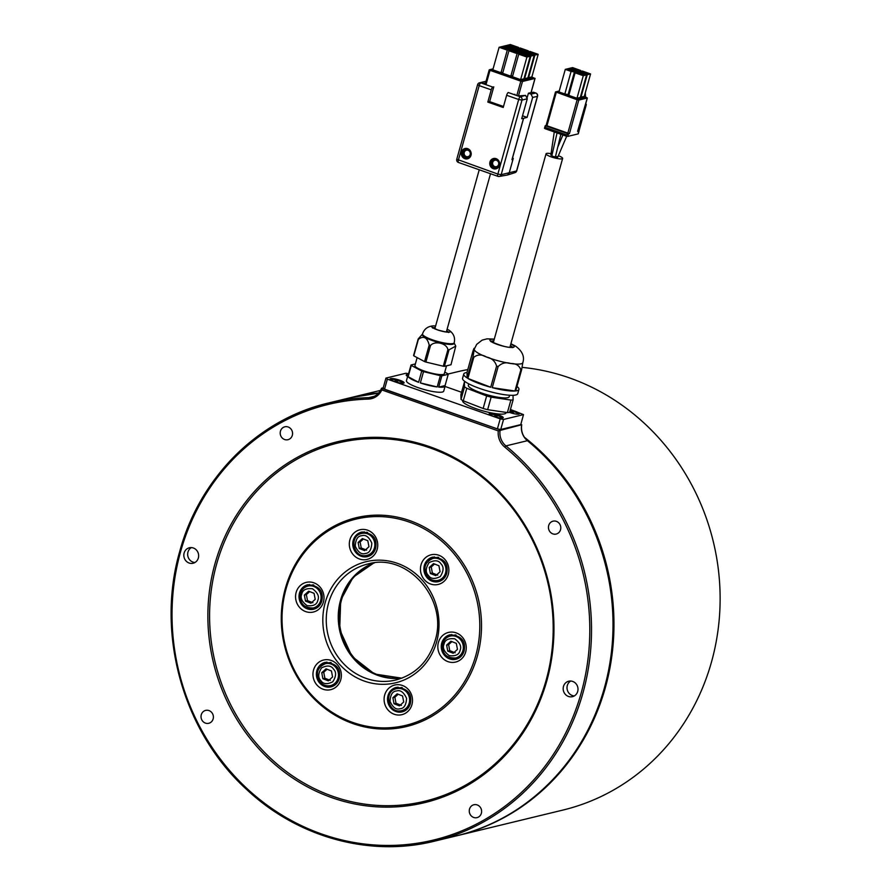 <?xml version="1.0" encoding="UTF-8"?>
<svg xmlns="http://www.w3.org/2000/svg" width="891" height="891" viewBox="0 0 891 891"><rect width="100%" height="100%" fill="white"/><g stroke="black" fill="none" stroke-linecap="round" stroke-linejoin="round"><path stroke-width="1.34" d="M465.67 150.512A3.319 3.074 -103.6 0 0 467.987 156.66A3.319 3.074 -103.6 0 0 470.069 152.294A3.319 3.074 -103.6 0 0 465.67 150.512M492.912 164.857A3.319 3.074 -103.6 0 0 496.443 166.662A3.319 3.074 -103.6 0 0 498.403 162.028A3.319 3.074 -103.6 0 0 494.884 160.224A3.319 3.074 -103.6 0 0 492.912 164.857M556.819 156.571L557.688 157.306L552.977 156.448L550.983 154.945M557.075 132.926L551.852 155.68M555.394 156.916L560.851 134.251M551.05 153.664A8.62 1.659 15.6 0 0 546.038 153.809A8.62 1.659 15.6 0 0 551.217 156.883A8.62 1.659 15.6 0 0 562.633 158.442A8.62 1.659 15.6 0 0 558.457 155.736M509.518 347.301A8.62 1.659 15.6 0 0 510.008 346.933L562.633 158.442M509.507 412.41A7.295 1.403 15.6 0 0 509.697 412.477A7.295 1.403 15.6 0 0 519.141 414.025A7.295 1.403 15.6 0 0 514.976 411.197A7.295 1.403 15.6 0 0 510.309 409.905M510.098 410.662A6.627 1.27 -164.4 0 1 514.553 411.876A6.627 1.27 -164.4 0 1 518.551 414.181M402.598 383.264A6.627 1.27 -164.4 0 0 394.1 379.566A6.627 1.27 15.6 0 0 390.57 379.666M399.736 380.234A7.295 1.403 15.6 0 0 392.764 378.575A7.295 1.403 15.6 0 0 390.135 379.221A7.295 1.403 15.6 0 0 394.457 381.515A7.295 1.403 15.6 0 0 403.913 383.063A7.295 1.403 15.6 0 0 399.736 380.234M407.978 375.434A6.627 1.27 15.6 0 0 406.686 375.757M408.345 374.621A7.295 1.403 15.6 0 0 406.263 375.311A7.295 1.403 15.6 0 0 407.655 376.37M444.765 372.126L447.961 373.83A19.357 3.72 -164.4 0 1 448.229 374.287L445.077 385.569A19.357 3.72 -164.4 0 1 445.121 386.126A19.357 3.72 -164.4 0 1 438.706 387.106L441.847 375.835A19.357 3.72 -164.4 0 1 440.343 375.668L437.203 386.95A19.357 3.72 -164.4 0 1 420.363 382.918L423.515 371.647A19.357 3.72 -164.4 0 1 422.624 371.335A19.357 3.72 -164.4 0 1 421.744 371.024L418.603 382.306A19.357 3.72 -164.4 0 1 408.145 376.726L418.603 382.306M415.384 363.929L411.029 364.987L407.878 376.269A19.357 3.72 -164.4 0 1 407.833 375.712L406.43 380.724A19.357 3.72 15.6 0 0 418.068 387.63A19.357 3.72 15.6 0 0 443.729 391.138L445.121 386.126M422.523 333.958A16.439 3.163 -164.4 0 0 432.402 339.816A16.439 3.163 -164.4 0 0 454.187 342.801L453.998 343.481A16.439 3.163 -164.4 0 1 432.213 340.496A16.439 3.163 -164.4 0 1 422.334 334.637L422.523 333.958C424.149 329.035 427.702 326.34 433.16 325.883A9.678 1.86 -164.4 0 1 435.61 326.017M446.525 365.822L444.319 373.741A15.247 2.929 -164.4 0 1 424.105 370.979A15.247 2.929 -164.4 0 1 414.939 365.533L417.144 357.625M447.104 329.225A9.678 1.86 -164.4 0 1 449.276 330.383A9.678 1.86 -164.4 0 1 447.861 332.176A9.678 1.86 -164.4 0 1 437.459 329.882A9.678 1.86 -164.4 0 1 433.16 325.883M446.669 330.806A8.353 1.604 -164.4 0 1 448.529 332.098M447.895 349.695C446.926 343.28 434.752 340.329 430.509 345.541L425.898 362.058L443.284 366.212L447.895 349.695A19.491 3.742 -164.4 0 0 449.019 349.818L444.409 366.335L450.991 364.742L455.769 346.109L449.019 349.818M474.302 349.105A25.193 4.845 -164.4 0 0 477.576 352.78A25.193 4.845 -164.4 0 0 504.284 362.292A25.193 4.845 -164.4 0 0 522.828 362.659A25.193 4.845 -164.4 0 1 522.828 362.67A25.193 4.845 -164.4 0 1 510.81 363.517A25.193 4.845 -164.4 0 1 486.508 357.024A25.193 4.845 -164.4 0 1 477.576 352.803A25.193 4.845 -164.4 0 1 474.257 349.406A25.193 4.845 -164.4 0 1 474.29 349.127A25.193 4.845 -164.4 0 1 474.302 349.116L476.674 344.383L482.131 340.128L487.043 338.847L494.305 339.103M510.833 343.982A12.597 2.417 -164.4 0 1 512.548 344.917A12.597 2.417 -164.4 0 1 508.182 347.178A12.597 2.417 -164.4 0 1 491.565 341.821A12.597 2.417 -164.4 0 1 494.238 339.348M512.537 347.312A11.271 2.161 15.6 0 0 511.1 345.998A11.271 2.161 15.6 0 0 510.387 345.585M493.781 340.952A11.271 2.161 15.6 0 0 491.052 341.32M522.861 362.392L521.614 369.821L515.711 390.937A28.635 5.502 15.6 0 0 518.941 389.412L517.749 393.677A28.635 5.502 -164.4 0 1 496.655 393.265A28.635 5.502 -164.4 0 1 466.305 382.462A28.635 5.502 -164.4 0 1 462.574 378.274L463.765 374.008A28.635 5.502 15.6 0 0 467.118 377.951L466.984 372.494A28.635 5.502 15.6 0 0 463.765 374.008M466.984 372.494L472.887 351.366C474.012 348.013 474.469 347.356 474.257 349.406L473.01 356.834L467.118 377.951M509.596 395.248L509.195 396.695A21.217 4.076 -164.4 0 1 493.569 396.384A21.217 4.076 -164.4 0 1 471.094 388.387A21.217 4.076 -164.4 0 1 468.332 385.28L468.733 383.832M513.016 395.314L513.116 399.859L509.619 412.388A27.844 5.357 -164.4 0 1 507.391 412.6L487.633 409.682A27.844 5.357 -164.4 0 1 483.145 408.49L463.275 400.816L466.784 388.287A27.844 5.357 -164.4 0 1 465.57 387.563A27.844 5.357 -164.4 0 1 464.523 386.872L461.015 399.413L460.903 394.657L464.411 382.116L464.523 386.872M463.275 400.816A27.844 5.357 -164.4 0 1 462.073 400.104A27.844 5.357 -164.4 0 1 461.015 399.413M462.707 400.482L462.641 400.716A22.542 4.332 15.6 0 0 465.581 404.013A22.542 4.332 15.6 0 0 489.471 412.522A22.542 4.332 15.6 0 0 506.066 412.845L506.177 412.422M336.319 683.82A11.271 10.458 76.4 0 1 333.757 684.845L330.617 685.602A11.271 10.458 76.4 0 0 334.938 683.297A11.271 10.458 76.4 0 0 335.829 667.493A11.271 10.458 76.4 0 0 325.315 663.695L328.445 662.937A11.271 10.458 76.4 0 1 331.196 662.67M327.064 669.23L323.734 672.237L324.881 678.251L330.294 680.379M407.443 708.835A11.271 10.458 76.4 0 1 404.882 709.86L401.752 710.617A11.271 10.458 76.4 0 1 401.195 710.74C388.186 713.78 383.308 691.216 396.439 688.71A11.271 10.458 76.4 0 1 396.985 688.598A11.271 10.458 76.4 0 1 409.392 697.798A11.271 10.458 76.4 0 1 401.752 710.617L401.184 710.74M398.188 694.256L394.869 697.252L396.005 703.266L401.429 705.394M461.193 656.222A11.271 10.458 76.4 0 1 458.631 657.246L455.49 658.003A11.271 10.458 76.4 0 1 449.521 657.58M451.937 641.643L448.607 644.638L449.755 650.653L455.167 652.78M428.493 560.773A11.271 10.458 76.4 0 1 432.803 558.468L435.944 557.71A11.271 10.458 76.4 0 1 438.684 557.443M434.552 564.003L431.233 567.01L432.369 573.024L437.793 575.152M372.683 553.578A11.271 10.458 76.4 0 1 370.121 554.592L366.981 555.36A11.271 10.458 76.4 0 1 366.435 555.472L366.981 555.36A11.271 10.458 76.4 0 0 374.621 542.53A11.271 10.458 76.4 0 0 362.225 533.33A11.271 10.458 76.4 0 0 361.679 533.453L364.809 532.684A11.271 10.458 76.4 0 1 367.56 532.428M300.612 593.105A11.271 10.458 76.4 0 1 307.93 586.066L311.07 585.298A11.271 10.458 76.4 0 1 313.81 585.042M309.678 591.602L306.359 594.598L307.495 600.612L312.919 602.739M403.01 711.642A12.597 11.694 76.4 0 1 400.549 711.764L404.904 710.806M548.7 525.523A6.627 6.148 -103.6 0 0 556.184 534.054A6.627 6.148 -103.6 0 0 559.058 523.184A6.627 6.148 -103.6 0 0 548.7 525.523M280.453 431.177A6.627 6.148 -103.6 0 0 287.938 439.709A6.627 6.148 -103.6 0 0 290.822 428.827A6.627 6.148 -103.6 0 0 280.453 431.177M201.277 714.76A6.627 6.148 -103.6 0 0 208.761 723.292A6.627 6.148 -103.6 0 0 211.646 712.41A6.627 6.148 -103.6 0 0 201.277 714.76M469.512 809.117A6.627 6.148 -103.6 0 0 477.008 817.637A6.627 6.148 -103.6 0 0 479.881 806.767A6.627 6.148 -103.6 0 0 469.512 809.117M570.708 681.036A7.952 7.384 -103.6 0 0 567.311 685.513A7.952 7.384 -103.6 0 0 574.316 695.927M563.48 686.449A7.952 7.384 -103.6 0 0 565.262 694.267A7.952 7.384 -103.6 0 0 572.456 696.673A7.952 7.384 -103.6 0 0 577.702 691.449A7.952 7.384 -103.6 0 0 575.92 683.631A7.952 7.384 -103.6 0 0 568.714 681.214A7.952 7.384 -103.6 0 0 563.48 686.449M191.353 547.597A7.952 7.384 -103.6 0 0 187.968 552.075A7.952 7.384 -103.6 0 0 194.962 562.499M184.125 553.01A7.952 7.384 -103.6 0 0 185.907 560.829A7.952 7.384 -103.6 0 0 193.113 563.246A7.952 7.384 -103.6 0 0 198.348 558.011A7.952 7.384 -103.6 0 0 196.566 550.192A7.952 7.384 -103.6 0 0 189.36 547.776A7.952 7.384 -103.6 0 0 184.125 553.01M214.943 563.847A185.629 172.275 -103.6 0 0 256.619 746.279A185.629 172.275 -103.6 0 0 424.606 802.646A185.629 172.275 -103.6 0 0 546.885 680.601A185.629 172.275 -103.6 0 0 505.197 498.18A185.629 172.275 -103.6 0 0 337.21 441.813A185.629 172.275 -103.6 0 0 214.943 563.847M286.078 588.873A106.074 98.444 -103.6 0 0 309.89 693.109A106.074 98.444 -103.6 0 0 405.884 725.319A106.074 98.444 -103.6 0 0 475.749 655.587A106.074 98.444 -103.6 0 0 451.937 551.34A106.074 98.444 -103.6 0 0 355.943 519.13A106.074 98.444 -103.6 0 0 286.078 588.873M374.398 562.867A59.664 55.376 -103.6 0 0 341.487 600.088A59.664 55.376 -103.6 0 0 402.286 677.995M456.437 835.858A225.412 209.196 -103.6 0 0 456.916 835.747A225.412 209.196 -103.6 0 0 504.295 817.448A225.412 209.196 -103.6 0 0 524.409 437.269M456.916 835.747L563.067 810.03A225.412 209.196 -103.6 0 0 610.446 791.743A225.412 209.196 -103.6 0 0 715.061 549.457A225.412 209.196 -103.6 0 0 522.226 367.382M502.234 418.102A6.627 1.27 -164.4 0 0 497.133 415.462A6.627 1.27 -164.4 0 0 490.017 414.304A6.627 1.27 15.6 0 0 489.671 414.527M498.849 415.095A7.295 1.403 15.6 0 0 491.865 413.435A7.295 1.403 15.6 0 0 489.248 414.081A7.295 1.403 15.6 0 0 493.569 416.375A7.295 1.403 15.6 0 0 503.025 417.924A7.295 1.403 15.6 0 0 498.849 415.095M434.875 328.812A5.97 1.147 -164.4 0 1 434.864 328.679L479.235 169.78M498.437 167.274A4.377 4.065 76.4 0 1 498.414 167.274A4.377 4.065 76.4 0 1 495.34 166.717M469.98 157.273A4.377 4.065 76.4 0 1 469.969 157.273A4.377 4.065 76.4 0 1 466.884 156.705M466.093 148.385A5.301 4.923 -103.6 0 0 468.521 158.442M466.394 148.396A5.301 4.923 -103.6 0 0 468.789 158.286M494.538 158.398A5.301 4.923 -103.6 0 0 496.978 168.444M494.85 158.409A5.301 4.923 -103.6 0 0 497.245 168.299M461.505 152.005A5.301 4.923 -103.6 0 0 467.497 158.821A5.301 4.923 -103.6 0 0 469.802 150.122A5.301 4.923 -103.6 0 0 461.505 152.005M465.492 148.429A5.301 4.923 -103.6 0 0 467.975 158.687M489.961 162.006A5.301 4.923 -103.6 0 0 495.953 168.833A5.301 4.923 -103.6 0 0 498.258 160.135A5.301 4.923 -103.6 0 0 489.961 162.006M493.937 158.431A5.301 4.923 -103.6 0 0 496.421 168.689M516.245 47.602A3.842 0.735 -164.4 0 1 512.18 46.978A3.842 0.735 -164.4 0 1 509.095 45.43A3.842 0.735 -164.4 0 1 509.362 45.185A3.842 0.735 -164.4 0 1 513.784 45.909A3.842 0.735 -164.4 0 1 516.468 47.49A3.842 0.735 -164.4 0 1 516.245 47.602M522.081 52.012A3.842 0.735 -164.4 0 1 518.016 51.388A3.842 0.735 -164.4 0 1 514.942 49.84A3.842 0.735 -164.4 0 1 515.21 49.595A3.842 0.735 -164.4 0 1 519.631 50.33A3.842 0.735 -164.4 0 1 522.315 51.901A3.842 0.735 -164.4 0 1 522.081 52.012M526.058 51.054A3.842 0.735 -164.4 0 1 521.992 50.431A3.842 0.735 -164.4 0 1 518.918 48.882A3.842 0.735 -164.4 0 1 519.186 48.637A3.842 0.735 -164.4 0 1 523.607 49.361A3.842 0.735 -164.4 0 1 526.291 50.943A3.842 0.735 -164.4 0 1 526.058 51.054M518.116 52.981A3.842 0.735 -164.4 0 1 514.051 52.357A3.842 0.735 -164.4 0 1 510.966 50.809A3.842 0.735 -164.4 0 1 511.234 50.553A3.842 0.735 -164.4 0 1 515.655 51.288A3.842 0.735 -164.4 0 1 518.339 52.87A3.842 0.735 -164.4 0 1 518.116 52.981M527.929 56.434A3.842 0.735 -164.4 0 1 523.863 55.81A3.842 0.735 -164.4 0 1 520.79 54.262A3.842 0.735 -164.4 0 1 521.057 54.006A3.842 0.735 -164.4 0 1 525.478 54.741A3.842 0.735 -164.4 0 1 528.151 56.322A3.842 0.735 -164.4 0 1 527.929 56.434M531.905 55.465A3.842 0.735 -164.4 0 1 527.84 54.841A3.842 0.735 -164.4 0 1 524.754 53.293A3.842 0.735 -164.4 0 1 525.022 53.048A3.842 0.735 -164.4 0 1 529.443 53.783A3.842 0.735 -164.4 0 1 532.127 55.353A3.842 0.735 -164.4 0 1 531.905 55.465M535.87 54.507A3.842 0.735 -164.4 0 1 531.804 53.883A3.842 0.735 -164.4 0 1 528.731 52.335A3.842 0.735 -164.4 0 1 528.998 52.09A3.842 0.735 -164.4 0 1 533.419 52.814A3.842 0.735 -164.4 0 1 536.104 54.396A3.842 0.735 -164.4 0 1 535.87 54.507M508.293 49.528A3.842 0.735 -164.4 0 1 504.228 48.905A3.842 0.735 -164.4 0 1 501.154 47.357A3.842 0.735 -164.4 0 1 501.421 47.1A3.842 0.735 -164.4 0 1 505.843 47.836A3.842 0.735 -164.4 0 1 508.527 49.417A3.842 0.735 -164.4 0 1 508.293 49.528M512.269 48.559A3.842 0.735 -164.4 0 1 508.204 47.936A3.842 0.735 -164.4 0 1 505.13 46.388A3.842 0.735 -164.4 0 1 505.397 46.143A3.842 0.735 -164.4 0 1 509.819 46.878A3.842 0.735 -164.4 0 1 512.503 48.448A3.842 0.735 -164.4 0 1 512.269 48.559M588.249 74.109L583.427 73.24L581.378 71.692L586.211 72.561L588.472 74.009M578.437 70.656L573.604 69.788L571.565 68.239L576.388 69.108L578.671 70.545M574.461 71.614L569.639 70.745L567.589 69.197L572.423 70.077L574.695 71.503M584.284 75.067L579.451 74.198L577.401 72.65L582.235 73.53L584.507 74.955M583.627 75.111A3.453 0.657 15.6 0 0 580.809 73.975A3.453 0.657 15.6 0 0 577.813 73.496M573.804 71.659A3.453 0.657 15.6 0 0 570.997 70.523A3.453 0.657 15.6 0 0 568.001 70.044M577.78 70.701A3.453 0.657 15.6 0 0 574.973 69.565A3.453 0.657 15.6 0 0 571.977 69.075M587.592 74.153A3.453 0.657 15.6 0 0 584.786 73.017A3.453 0.657 15.6 0 0 581.79 72.527M584.485 95.705L584.084 97.475M585.532 97.13L585.309 92.775M569.093 94.346L568.124 94.58L568.503 95.604L564.593 94.903L571.086 71.414L565.284 69.375L558.98 91.929L564.794 93.978L568.124 94.58L574.417 72.015L575.809 71.681L575.519 72.717M575.096 72.828L578.404 72.026L586.59 74.9L583.282 75.702L575.096 72.828L568.803 95.382L567.589 95.95L568.581 95.716M575.809 71.681L568.592 68.574L565.284 69.375M571.086 71.414L574.417 72.015M580.743 70.489L577.435 71.291L569.26 68.407L572.568 67.605L580.743 70.489L580.453 71.525M582.38 71.057L590.566 73.942L587.247 74.744L579.072 71.859L582.38 71.057M546.116 125.508L545.236 125.72L545.593 127.513L566.453 134.842L569.427 133.661L546.194 125.486L546.896 126.021L556.274 92.43L555.572 91.907L577.145 99.77L567.767 133.36M566.453 134.842L566.108 136.1L567.767 136.401L568.469 133.895L545.236 125.72L544.446 128.293M567.767 136.401L578.181 133.884L586.334 104.603L585.777 103.568M586.59 74.9L580.286 97.453L576.978 98.255L577.19 99.335L567.589 95.95L568.803 95.382L576.978 98.255L583.282 75.702M577.435 71.291L577.145 72.327M580.386 97.097L584.262 96.495L590.566 73.942M584.674 97.297L584.262 96.495L585.053 97.431L581.166 98.366L580.954 97.297L587.247 74.744M566.108 136.1L545.236 128.761L544.535 128.226L545.236 128.761L545.593 127.513M577.145 99.77L578.805 100.07L587.258 98.032L586.545 97.498L587.258 98.032L577.602 131.255L578.872 131.378L578.259 132.269L578.872 131.378L578.259 132.269L578.081 131.144M586.545 97.498L584.24 96.685M559.236 91.016L555.572 91.907M580.698 98.255L580.286 97.453L581.077 98.389L577.19 99.335M564.593 94.903L557.777 92.497L558.768 92.263M531.86 77.06L534.979 78.441L522.494 81.46L520.834 81.159L490.005 70.322L489.304 69.788L493.079 68.874M527.283 98.745L521.992 100.104A2.651 2.439 -104.5 0 0 520.322 96.763L525.612 95.404L527.283 98.745L521.703 118.715L523.507 118.325L511.957 159.678L512.949 159.511L509.095 173.288L507.502 174.992L499.272 176.463A2.651 2.45 80 0 1 498.102 176.362A2.651 0.846 109.4 0 1 497.935 176.351A2.651 2.651 0 0 0 499.272 176.463A2.651 2.45 80 0 0 501.176 174.692L516.557 170.961A2.651 2.461 72.6 0 1 514.965 172.665L514.965 172.665A2.651 2.651 0 0 0 516.724 170.849L537.384 96.384L532.662 97.442L530.991 94.101L535.714 93.043A2.651 2.484 77.4 0 1 537.384 96.384L537.551 96.261A2.651 2.651 0 0 0 535.881 93.043A2.651 0.846 109.4 0 0 535.714 93.043L533.364 92.218A2.651 0.846 -70.6 0 1 533.375 92.207L535.881 93.043A2.651 0.846 109.4 0 1 536.037 93.176M511.612 48.604A3.453 0.657 15.6 0 0 508.806 47.468A3.453 0.657 15.6 0 0 505.81 46.989M507.636 49.562A3.453 0.657 15.6 0 0 504.829 48.426A3.453 0.657 15.6 0 0 501.833 47.947M535.213 54.551A3.453 0.657 15.6 0 0 532.406 53.404A3.453 0.657 15.6 0 0 529.41 52.925M531.248 55.509A3.453 0.657 15.6 0 0 528.43 54.373A3.453 0.657 15.6 0 0 525.434 53.894M527.272 56.467A3.453 0.657 15.6 0 0 524.454 55.331A3.453 0.657 15.6 0 0 521.469 54.852M517.448 53.015A3.453 0.657 15.6 0 0 514.642 51.878A3.453 0.657 15.6 0 0 511.646 51.4M525.4 51.099A3.453 0.657 15.6 0 0 522.594 49.952A3.453 0.657 15.6 0 0 519.598 49.473M521.424 52.057A3.453 0.657 15.6 0 0 518.618 50.921A3.453 0.657 15.6 0 0 515.622 50.442M515.588 47.646A3.453 0.657 15.6 0 0 512.77 46.499A3.453 0.657 15.6 0 0 509.775 46.02M511.857 50.264L512.225 48.96L513.617 48.626L513.327 49.662M519.175 54.084L519.464 53.037L518.05 51.968L514.608 50.765L511.278 50.163L508.928 50.731L517.114 53.605L510.81 76.169L512.737 75.702M519.152 49.996L522.583 51.21M508.794 48.715L512.225 48.96M508.895 48.359L503.092 46.31L506.4 45.508L513.617 48.626M499.116 47.279L502.424 46.477L510.61 49.35L507.291 50.152L499.116 47.279L492.812 69.832L500.998 72.717L502.925 72.249M530 51.455L538.186 54.329L534.867 55.131L526.692 52.257L530 51.455M526.024 52.413L534.21 55.298L530.902 56.1L522.716 53.215L526.024 52.413M518.74 54.184L522.059 53.382L530.234 56.256L526.926 57.057L518.74 54.184L512.448 76.737L520.622 79.622L526.926 57.057M519.464 53.037L517.114 53.605M517.593 49.45L517.838 48.571L519.241 49.64M517.838 48.571L520.188 48.003L528.363 50.876L526.013 51.444L522.683 50.843M526.013 51.444L525.723 52.491M516.212 48.96L524.398 51.845L521.079 52.647L512.904 49.762L516.212 48.96M510.376 44.55L518.551 47.423L515.243 48.225L507.057 45.352L510.376 44.55M507.291 50.152L500.998 72.717L501.21 73.786L502.557 73.463M510.61 49.35L510.309 50.397M528.007 77.495L528.575 77.695L534.867 55.131M538.186 54.329L531.882 76.893L532.673 77.829L531.882 76.893L528.575 77.695L528.786 78.764L532.295 77.695M524.042 78.453L524.599 78.653L530.902 56.1M534.21 55.298L527.906 77.851L528.697 78.787L527.906 77.851L524.599 78.653L524.81 79.722L528.318 78.653M530.234 56.256L523.941 78.82L524.721 79.744L523.941 78.82L520.622 79.622L520.834 80.691L524.342 79.611M502.413 73.619L501.421 73.864L511.022 77.239L510.81 76.169L502.635 73.285L501.421 73.864L502.635 73.285L508.928 50.731M528.073 51.923L528.363 50.876M512.904 49.762L512.715 50.419M521.079 52.647L520.79 53.683M524.398 51.845L524.097 52.881M515.243 48.225L514.953 49.272M518.551 47.423L518.261 48.47M492.6 70.166L491.609 70.411L492.812 69.832L491.609 70.411L501.21 73.786M512.236 77.072L511.234 77.317L512.448 76.737L511.234 77.317L520.834 80.691M485.528 83.03L483.178 83.698A2.651 0.846 109.4 0 0 483.178 83.709L487.177 85.113A2.651 0.846 -70.6 0 1 487.188 85.113L492.879 87.106A2.651 0.846 109.4 0 0 491.231 89.846L487.822 102.075L503.226 107.488L506.645 95.27A2.651 0.846 -70.6 0 1 508.282 92.53L514.72 94.802M508.282 92.53L517.972 95.938L525.612 95.404M491.231 89.846L479.191 85.614A2.651 0.846 -70.6 0 1 480.839 82.874A2.651 2.461 -107.4 0 0 479.358 82.852L479.358 82.852A2.651 2.651 0 0 0 477.598 84.667L479.191 85.614L458.364 160.191A2.651 0.846 109.4 0 0 458.453 162.463A2.651 0.846 109.4 0 0 458.609 162.474M479.358 82.852L485.695 81.359L480.839 82.874L483.178 83.698M493.87 160.692A4.377 4.065 76.4 0 1 496.365 158.776A4.377 4.065 76.4 0 1 496.376 158.765M465.425 150.679A4.377 4.065 76.4 0 1 467.909 148.764A4.377 4.065 76.4 0 1 467.92 148.764M493.77 86.861L489.638 101.63L503.504 106.508M513.973 94.535L514.864 94.279M487.822 102.075L489.638 101.63M512.269 158.587L513.261 158.409L512.949 159.511L512.091 159.211M522.516 115.808L527.082 117.412L523.507 118.325M527.082 117.412L532.662 97.442M527.283 97.264L528.419 93.199L530.991 94.101M512.347 158.609L523.585 118.347M528.419 93.199L533.364 92.218M490.518 173.745L446.358 331.886A5.97 1.147 -164.4 0 1 446.291 332.009M512.292 412.154L510.654 412.199L513.528 413.023L512.292 412.154L512.113 412.778M500.731 429.484L497.401 428.883L500.207 418.859L503.538 419.461L500.731 429.484L520.756 424.628L523.496 414.616L510.432 409.459M384.544 389.178L383.13 388.12L385.937 378.096L387.351 379.154L384.544 389.178L497.401 428.883M179.859 551.228A225.412 209.196 76.4 0 1 328.334 403.044A225.412 209.196 76.4 0 1 368.729 397.653L368.328 399.09A224.087 207.971 -103.6 0 0 180.572 551.763A224.087 207.971 -103.6 0 0 321.774 834.032A224.087 207.971 -103.6 0 0 581.255 692.697A224.087 207.971 -103.6 0 0 504.707 447.059A17.241 15.993 76.4 0 1 498.281 430.91L381.816 389.946L381.604 388.209L383.219 387.819M498.281 430.91L521.725 424.706C520.834 431.133 522.772 436.467 527.528 440.711L527.416 440.7A15.915 14.768 76.4 0 1 521.647 424.695L521.714 424.695M467.797 369.587A225.412 209.196 -103.6 0 0 456.938 371.892L448.106 374.031M378.686 392.964A225.412 209.196 -103.6 0 0 350.787 397.598A225.412 209.196 -103.6 0 0 350.308 397.72M374.276 396.306L368.729 397.653A15.915 14.768 -103.6 0 0 371.58 397.263C376.236 396.027 379.544 393.042 381.493 388.32L500.152 429.908A15.915 14.768 -103.6 0 0 505.921 445.901A225.412 209.196 76.4 0 1 582.926 692.998A225.412 209.196 76.4 0 1 434.452 841.182L455.958 835.981A225.412 209.196 -103.6 0 0 604.421 687.796A225.412 209.196 -103.6 0 0 527.416 440.7L505.921 445.901L504.707 447.059M359.841 534.088A12.597 11.694 76.4 0 1 362.214 532.339L360.465 532.762A12.597 11.694 76.4 0 1 362.336 531.96M364.43 531.838A91.773 85.18 -103.6 0 0 361.88 532.406A91.773 85.18 -103.6 0 0 360.465 532.762M400.549 711.764A91.773 85.18 -103.6 0 0 404.792 710.873M304.366 595.077L305.513 601.102L310.926 603.229L315.202 599.331L314.055 593.317L308.642 591.19L304.366 595.077L306.359 594.598M305.513 601.102L307.495 600.612M318.933 606.192A11.271 10.458 76.4 0 1 316.372 607.205L313.242 607.974A11.271 10.458 76.4 0 1 307.261 607.539M363.428 538.988L360.098 541.984L361.245 547.998L366.658 550.126M358.115 542.474L359.262 548.488L364.675 550.616L368.952 546.729L367.805 540.703L362.392 538.576L358.115 542.474L360.098 541.984M359.262 548.488L361.245 547.998M429.239 567.489L430.386 573.503L435.799 575.631L440.076 571.744L438.929 565.729L433.516 563.602L429.239 567.489L431.233 567.01M430.386 573.503L432.369 573.024M443.807 578.593A11.271 10.458 76.4 0 1 441.245 579.618L438.116 580.375A11.271 10.458 76.4 0 0 442.426 578.07A11.271 10.458 76.4 0 0 443.317 562.266A11.271 10.458 76.4 0 0 432.803 558.468C424.639 562.288 422.846 568.313 427.413 576.566C430.331 579.93 433.895 581.199 438.116 580.375M449.755 650.653L447.772 651.132L453.185 653.259L457.462 649.372L456.315 643.358L450.902 641.23L446.625 645.117L448.607 644.638M446.625 645.117L447.772 651.132M442.872 643.135A11.271 10.458 76.4 0 1 450.189 636.096L453.319 635.339A11.271 10.458 76.4 0 1 456.069 635.083M394.869 697.252L392.875 697.731L394.022 703.745L396.005 703.266M394.022 703.745L399.435 705.872L403.712 701.985L402.565 695.971L397.152 693.844L392.875 697.731M396.439 688.71L399.58 687.952A11.271 10.458 76.4 0 1 402.32 687.685M321.751 672.716L322.898 678.73L328.311 680.858L332.577 676.971L331.441 670.956L326.028 668.829L321.751 672.716L323.734 672.237M322.898 678.73L324.881 678.251M513.116 399.859A27.844 5.357 -164.4 0 1 510.888 400.07L507.391 412.6M487.633 409.682L491.13 397.152L510.888 400.07M491.13 397.152A27.844 5.357 -164.4 0 1 486.653 395.949L483.145 408.49M466.784 388.287L486.653 395.949M464.411 382.116A27.844 5.357 -164.4 0 1 465.559 381.972M518.941 389.412A28.635 5.502 15.6 0 0 516.969 386.449M492.255 387.663L498.147 366.535C501.856 362.938 506.077 361.935 510.81 363.517C516.012 363.394 519.353 365.522 520.845 369.888L514.953 391.004L492.255 387.663A28.635 5.502 15.6 0 0 514.953 391.004M467.898 378.441L473.789 357.313C477.531 354.34 481.764 354.239 486.508 357.024C491.754 358.115 495.129 361.145 496.61 366.123L490.718 387.251L467.898 378.441A28.635 5.502 15.6 0 0 490.718 387.251M474.569 348.258L474.257 349.406M396.395 381.081L394.758 381.125L397.631 381.949L396.395 381.081L396.217 381.704M432.903 327.732A8.353 1.604 -164.4 0 1 435.176 327.598M438.706 387.106L445.077 385.569M441.847 375.835L448.229 374.287M420.363 382.918L437.203 386.95M423.515 371.647L440.343 375.668M408.145 376.726L411.297 365.455L421.744 371.024M413.78 355.832L424.573 361.59L429.195 345.073C427.223 337.344 423.626 335.428 418.391 339.315L413.78 355.832A19.491 3.742 -164.4 0 1 413.58 355.487L418.191 338.97L422.479 334.114M444.409 366.335A19.491 3.742 -164.4 0 1 443.284 366.212M425.898 362.058A19.491 3.742 -164.4 0 1 424.573 361.59M408.579 373.741L405.895 373.251L385.937 378.096M461.571 392.274L445.032 386.449M387.351 379.154L500.207 418.859M503.538 419.461L523.496 414.616M495.975 416.108L494.338 416.153L497.211 416.977L495.975 416.108L495.797 416.732M546.038 153.809L493.402 342.3A8.62 1.659 15.6 0 0 493.647 342.868M566.676 136.267L557.688 157.306M320.849 680.59C317.842 677.628 318.076 673.396 321.562 667.882C327.22 665.076 331.196 665.477 333.49 669.085C336.497 672.048 336.252 676.28 332.766 681.793C327.108 684.611 323.132 684.21 320.849 680.59M320.994 666A11.271 10.458 76.4 0 1 325.315 663.695C317.14 667.515 315.347 673.54 319.925 681.782C322.832 685.157 326.396 686.426 330.617 685.602M399.981 708.757C396.172 709.971 392.853 707.51 390.024 701.362C390.403 694.635 392.597 691.171 396.606 690.959C400.415 689.745 403.746 692.207 406.574 698.355C406.185 705.082 403.991 708.557 399.981 708.757M462.808 650.965A11.271 10.458 76.4 0 1 455.49 658.003C445.868 658.137 441.613 653.214 442.727 643.246C444.008 639.504 446.491 637.132 450.189 636.096A11.271 10.458 76.4 0 1 456.17 636.53A11.271 10.458 76.4 0 1 462.808 650.965M460.057 650.397C459.244 654.573 455.68 656.344 449.365 655.709C444.086 651.789 442.315 647.924 444.03 644.104C444.832 639.927 448.396 638.156 454.711 638.791C459.99 642.701 461.772 646.576 460.057 650.397M440.978 563.858C443.985 566.821 443.751 571.064 440.265 576.566C434.608 579.384 430.631 578.983 428.337 575.363C425.33 572.412 425.575 568.168 429.061 562.655C434.719 559.849 438.695 560.25 440.978 563.858M361.835 535.703C365.655 534.477 368.974 536.95 371.803 543.087C371.424 549.825 369.23 553.289 365.221 553.5C361.401 554.714 358.082 552.253 355.253 546.105C355.632 539.367 357.826 535.903 361.835 535.703M307.93 586.066A11.271 10.458 76.4 0 1 313.91 586.49A11.271 10.458 76.4 0 1 320.548 600.935A11.271 10.458 76.4 0 1 313.242 607.974C303.619 608.096 299.354 603.174 300.467 593.206C301.748 589.474 304.243 587.091 307.93 586.066M301.771 594.063C302.584 589.887 306.136 588.116 312.463 588.751C317.731 592.671 319.513 596.536 317.797 600.356C316.984 604.532 313.432 606.303 307.117 605.668C301.837 601.748 300.055 597.883 301.771 594.063M430.509 345.541A19.491 3.742 -164.4 0 1 429.841 345.307A19.491 3.742 -164.4 0 1 429.195 345.073M473.789 357.313A28.635 5.502 -164.4 0 1 473.388 357.079A28.635 5.502 -164.4 0 1 473.01 356.834M441.68 579.506A11.271 10.458 -103.6 0 0 443.406 578.994M440.221 581.088A12.597 11.694 76.4 0 1 436.189 580.642M370.545 554.48A11.271 10.458 -103.6 0 0 372.271 553.979M369.086 556.062A12.597 11.694 76.4 0 1 365.054 555.628M316.806 607.094A11.271 10.458 -103.6 0 0 318.533 606.593M315.336 608.676A12.597 11.694 76.4 0 1 311.304 608.241M334.181 684.722A11.271 10.458 -103.6 0 0 335.907 684.221M332.722 686.315A12.597 11.694 76.4 0 1 328.69 685.87M402.298 711.341A12.597 11.694 76.4 0 1 399.825 710.895M405.316 709.748A11.271 10.458 -103.6 0 0 407.042 709.236M457.595 658.716A12.597 11.694 76.4 0 1 453.564 658.282M459.054 657.135A11.271 10.458 -103.6 0 0 460.781 656.634M299.487 593.016A12.597 11.694 -103.6 0 0 302.305 605.39A12.597 11.694 -103.6 0 0 313.71 609.221C317.742 608.119 320.448 605.401 321.818 601.057C323.801 591.034 319.112 585.587 307.774 584.73A12.597 11.694 -103.6 0 0 299.487 593.016M316.862 670.645A12.597 11.694 -103.6 0 0 319.691 683.029A12.597 11.694 -103.6 0 0 331.096 686.85C335.127 685.747 337.834 683.029 339.204 678.686C341.175 668.662 336.497 663.227 325.159 662.369A12.597 11.694 -103.6 0 0 316.862 670.645M387.997 695.671A12.597 11.694 -103.6 0 0 390.826 708.044A12.597 11.694 -103.6 0 0 402.22 711.864C406.251 710.773 408.958 708.044 410.328 703.712C412.31 693.688 407.621 688.242 396.295 687.384A12.597 11.694 -103.6 0 0 387.997 695.671M441.736 643.057A12.597 11.694 -103.6 0 0 444.564 655.431A12.597 11.694 -103.6 0 0 455.969 659.262C460.001 658.159 462.707 655.442 464.077 651.098C466.049 641.075 461.371 635.628 450.033 634.771A12.597 11.694 -103.6 0 0 441.736 643.057M424.361 565.417A12.597 11.694 -103.6 0 0 427.19 577.802A12.597 11.694 -103.6 0 0 438.584 581.623C442.627 580.52 445.322 577.802 446.703 573.47C448.674 563.435 443.985 558 432.658 557.142A12.597 11.694 -103.6 0 0 424.361 565.417M353.226 540.403A12.597 11.694 -103.6 0 0 356.055 552.776A12.597 11.694 -103.6 0 0 367.46 556.608C371.491 555.505 374.198 552.788 375.568 548.444C377.539 538.42 372.861 532.974 361.523 532.116A12.597 11.694 -103.6 0 0 353.226 540.403M349.829 397.832L378.541 393.12A225.412 209.196 -103.6 0 0 349.829 397.832L328.334 403.044C258.123 419.349 199.64 477.732 179.77 551.284C155.591 634.169 183.223 732.235 246.974 789.782C297.939 837.518 370.032 857.298 434.452 841.182M328.523 603.229A59.664 55.376 -103.6 0 0 341.921 661.868A59.664 55.376 -103.6 0 0 395.916 679.989C415.551 674.543 428.582 661.501 435.031 640.885C448.696 599.298 407.31 552.231 367.827 564.003A59.664 55.376 -103.6 0 0 328.523 603.229M373.908 562.912L353.137 577.245L340.707 600.2L339.683 629.592L351.99 656.4L374.565 674.019L401.83 678.174A59.664 55.376 76.4 0 1 340.518 600.322A59.664 55.376 76.4 0 1 373.897 562.923M349.896 539.801A15.247 14.156 76.4 0 1 367.56 530.178A15.247 14.156 76.4 0 1 377.16 549.391A15.247 14.156 76.4 0 1 359.507 559.013A15.247 14.156 76.4 0 1 349.896 539.801M296.146 592.415A15.247 14.156 76.4 0 1 313.81 582.792A15.247 14.156 76.4 0 1 323.422 602.004A15.247 14.156 76.4 0 1 305.758 611.627A15.247 14.156 76.4 0 1 296.146 592.415M313.532 670.043A15.247 14.156 76.4 0 1 331.185 660.431A15.247 14.156 76.4 0 1 340.796 679.633A15.247 14.156 76.4 0 1 323.143 689.255A15.247 14.156 76.4 0 1 313.532 670.043M384.667 695.069A15.247 14.156 76.4 0 1 402.32 685.446A15.247 14.156 76.4 0 1 411.932 704.658A15.247 14.156 76.4 0 1 394.267 714.27A15.247 14.156 76.4 0 1 384.667 695.069M421.031 564.816A15.247 14.156 76.4 0 1 438.684 555.204A15.247 14.156 76.4 0 1 448.296 574.405A15.247 14.156 76.4 0 1 430.631 584.028A15.247 14.156 76.4 0 1 421.031 564.816M325.193 602.628A62.314 57.837 76.4 0 1 397.364 563.324A62.314 57.837 76.4 0 1 436.635 641.832A62.314 57.837 76.4 0 1 364.464 681.136A62.314 57.837 76.4 0 1 325.193 602.628M438.405 642.456A15.247 14.156 76.4 0 1 456.069 632.833A15.247 14.156 76.4 0 1 465.67 652.045A15.247 14.156 76.4 0 1 448.017 661.657A15.247 14.156 76.4 0 1 438.405 642.456M216.613 564.148A184.303 171.05 -103.6 0 0 332.755 796.32A184.303 171.05 -103.6 0 0 546.172 680.078A184.303 171.05 -103.6 0 0 430.03 447.906A184.303 171.05 -103.6 0 0 216.613 564.148M477.42 655.887A107.399 99.681 76.4 0 1 353.048 723.626A107.399 99.681 76.4 0 1 285.365 588.338A107.399 99.681 76.4 0 1 409.737 520.6A107.399 99.681 76.4 0 1 477.42 655.887M581.166 98.366L580.542 98.155M578.805 100.07L569.427 133.661M531.003 92.686L534.979 78.441M522.494 81.46L518.495 95.794M490.005 70.322L485.996 84.701M528.163 78.542L528.786 78.764M524.186 79.511L524.81 79.722M511.022 77.239L512.37 76.916M520.834 81.159L516.813 95.537M456.771 159.244L497.857 174.079L518.685 99.502L521.992 100.104L501.176 174.692L497.857 174.079A2.651 0.846 109.4 0 0 497.935 176.351L458.453 162.463A2.651 2.651 0 0 1 456.771 159.244L477.598 84.667M517.972 95.938L520.322 96.763A2.651 0.846 109.4 0 0 518.685 99.502L506.645 95.27M487.188 85.113L492.879 87.106M516.646 170.66L537.551 96.261M527.561 440.811L527.528 440.711C597.794 496.911 630.104 600.567 604.51 687.729C584.641 761.282 526.158 819.664 455.958 835.981M371.58 397.263A15.915 14.768 -103.6 0 0 381.459 388.576M381.816 389.946A17.241 15.993 76.4 0 1 368.328 399.09M367.014 532.25A11.271 10.458 -103.6 0 0 365.243 532.595M438.138 557.276A11.271 10.458 -103.6 0 0 436.378 557.61M455.524 634.904A11.271 10.458 -103.6 0 0 453.753 635.25M401.774 687.518A11.271 10.458 -103.6 0 0 400.014 687.863M330.65 662.503A11.271 10.458 -103.6 0 0 328.879 662.837M313.264 584.864A11.271 10.458 -103.6 0 0 311.505 585.209M430.966 559.102A12.597 11.694 76.4 0 1 434.351 556.875M448.351 636.742A12.597 11.694 76.4 0 1 451.737 634.503M394.602 689.356A12.597 11.694 76.4 0 1 397.987 687.117M323.478 664.33A12.597 11.694 76.4 0 1 326.863 662.102M306.092 586.701A12.597 11.694 76.4 0 1 309.478 584.463M521.614 369.821A28.635 5.502 -164.4 0 1 520.845 369.888M498.147 366.535A28.635 5.502 -164.4 0 1 496.61 366.123M470.771 155.992L467.987 156.66M499.216 165.993L496.443 166.662M557.989 146.625L562.9 134.975M448.663 332.532L449.042 332.02C448.685 332.577 444.854 331.875 437.548 329.882L432.514 327.398L432.569 328.044M454.187 342.801C455.346 337.745 453.708 333.602 449.276 330.383M454.143 342.957L455.769 346.109M510.899 343.737L515.51 346.087C522.315 351.099 524.754 356.612 522.828 362.659L522.828 362.67M512.559 347.646L512.848 347.234C509.073 348.036 502.09 346.276 491.921 341.944L490.852 341.587M546.105 125.553L555.483 91.962M578.27 133.817L578.938 131.423M577.969 131.556L587.347 97.965M485.15 84.4L489.215 69.854M531.081 92.664L535.068 78.386M507.502 174.992L514.965 172.665M350.787 397.598L380.513 390.403M361.679 533.453C348.548 535.948 353.415 558.523 366.413 555.472M550.85 155.045L554.269 131.935M497.657 159.556L494.884 160.224M469.201 149.543L466.427 150.211"/></g></svg>
